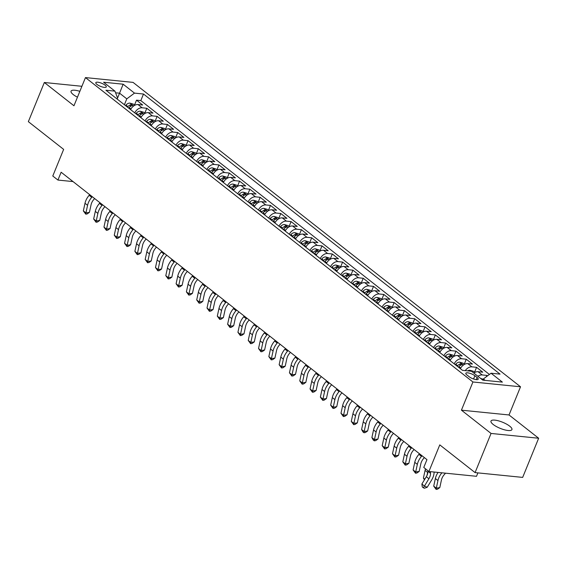 <?xml version="1.0" encoding="UTF-8"?>
<svg xmlns="http://www.w3.org/2000/svg" width="567" height="567" viewBox="0 0 567 567"><rect width="100%" height="100%" fill="white"/><g stroke="black" fill="none" stroke-linecap="round" stroke-linejoin="round"><path stroke-width="0.85" d="M79.855 91.33A11.312 3.289 22.2 0 0 71.052 91.152A11.312 3.289 22.2 0 0 73.292 94.597A11.312 3.289 22.2 0 0 77.466 97.184M493.219 424.492A11.312 3.289 22.2 0 0 504.354 429.779A11.312 3.289 22.2 0 0 511.93 429.595A11.312 3.289 22.2 0 0 509.69 426.15A11.312 3.289 22.2 0 0 498.556 420.863A11.312 3.289 22.2 0 0 490.979 421.047A11.312 3.289 22.2 0 0 493.219 424.492M96.922 84.384A5.656 1.644 22.2 0 0 102.492 87.027A5.656 1.644 22.2 0 0 106.277 86.935A5.656 1.644 22.2 0 0 105.157 85.213A5.656 1.644 22.2 0 0 99.586 82.569A5.656 1.644 22.2 0 0 95.802 82.662A5.656 1.644 22.2 0 0 96.922 84.384M520.527 386.779L133.061 82.385L85.461 77.587L472.928 381.981L520.527 386.779L509.024 414.966L461.425 410.168L491.05 433.443L538.65 438.241L509.024 414.966M538.65 438.241L522.668 477.4L475.075 472.602L439.779 444.875L428.914 471.503L476.507 476.301L477.903 472.885M81.91 86.29L44.332 82.499L28.35 121.657L63.646 149.383L52.781 176.011L57.933 180.058L73.037 181.582M491.05 433.443L475.075 472.602M487.478 375.886L486.876 375.411L486.337 376.736M473.814 373.065A7.073 4.749 -51.8 0 1 478.059 371.704L482.758 372.179L476.571 367.317L474.6 372.15M460.361 368.67A7.073 4.749 128.2 0 1 467.754 363.61L472.453 364.078L466.265 359.223L464.295 364.057M450.056 360.577A7.073 4.749 128.2 0 1 457.449 355.509L462.148 355.984L455.96 351.129L453.99 355.963M439.751 352.476A7.073 4.749 128.2 0 1 447.143 347.415L451.842 347.89L445.655 343.035L443.685 347.862M429.446 344.382A7.073 4.749 128.2 0 1 436.838 339.321L441.537 339.796L435.35 334.934L433.379 339.768M419.141 336.288A7.073 4.749 128.2 0 1 426.533 331.227L431.232 331.695L425.044 326.84L423.074 331.674M408.835 328.194A7.073 4.749 128.2 0 1 416.228 323.126L420.927 323.601L414.739 318.746L412.769 323.58M398.53 320.093A7.073 4.749 128.2 0 1 405.922 315.032L410.621 315.507L404.434 310.652L402.464 315.486M388.225 311.999A7.073 4.749 128.2 0 1 395.617 306.938L400.316 307.413L394.129 302.551L392.158 307.385M377.92 303.905A7.073 4.749 128.2 0 1 385.312 298.844L390.011 299.312L383.824 294.457L381.853 299.291M367.614 295.811A7.073 4.749 128.2 0 1 375.007 290.743L379.706 291.218L373.518 286.363L371.548 291.197M357.309 287.71A7.073 4.749 128.2 0 1 364.701 282.649L369.401 283.124L363.213 278.269L361.243 283.103M347.011 279.616A7.073 4.749 128.2 0 1 354.396 274.556L359.095 275.03L352.908 270.168L350.938 275.002M336.706 271.522A7.073 4.749 128.2 0 1 344.091 266.462L348.79 266.937L342.603 262.074L340.632 266.908M326.401 263.428A7.073 4.749 128.2 0 1 333.786 258.361L338.485 258.835L332.297 253.981L330.327 258.814M316.095 255.334A7.073 4.749 128.2 0 1 323.481 250.267L328.18 250.742L321.999 245.887L320.022 250.72M305.79 247.233A7.073 4.749 128.2 0 1 313.175 242.173L317.874 242.648L311.694 237.786L309.717 242.619M295.485 239.139A7.073 4.749 128.2 0 1 302.87 234.079L307.569 234.554L301.389 229.692L299.411 234.525M285.18 231.045A7.073 4.749 128.2 0 1 292.565 225.985L297.264 226.453L291.084 221.598L289.106 226.431M274.875 222.951A7.073 4.749 128.2 0 1 282.267 217.884L286.959 218.359L280.778 213.504L278.801 218.338M264.569 214.85A7.073 4.749 128.2 0 1 271.962 209.79L276.653 210.265L270.473 205.41L268.496 210.237M254.264 206.757A7.073 4.749 128.2 0 1 261.656 201.696L266.348 202.171L260.168 197.309L258.191 202.143M243.959 198.663A7.073 4.749 128.2 0 1 251.351 193.602L256.043 194.07L249.863 189.215L247.885 194.049M233.654 190.569A7.073 4.749 128.2 0 1 241.046 185.501L245.738 185.976L239.558 181.121L237.58 185.955M223.348 182.468A7.073 4.749 128.2 0 1 230.741 177.407L235.433 177.882L229.252 173.027L227.275 177.861M213.043 174.374A7.073 4.749 128.2 0 1 220.435 169.313L225.127 169.788L218.947 164.926L216.97 169.76M202.738 166.28A7.073 4.749 128.2 0 1 210.13 161.219L214.822 161.687L208.642 156.832L206.664 161.666M192.433 158.186A7.073 4.749 128.2 0 1 199.825 153.118L204.517 153.593L198.337 148.738L196.366 153.572M182.127 150.085A7.073 4.749 128.2 0 1 189.52 145.024L194.212 145.499L188.031 140.644L186.061 145.478M171.822 141.991A7.073 4.749 128.2 0 1 179.215 136.93L183.906 137.405L177.726 132.543L175.756 137.377M161.517 133.897A7.073 4.749 128.2 0 1 168.909 128.837L173.601 129.311L167.421 124.449L165.451 129.283M151.212 125.803A7.073 4.749 128.2 0 1 158.604 120.736L163.296 121.21L157.116 116.355L155.145 121.189M140.907 117.709A7.073 4.749 128.2 0 1 148.299 112.642L152.991 113.116L146.81 108.262L144.84 113.095M428.914 471.503L423.762 467.449L426.958 459.624L61.13 172.226L57.933 180.058M477.138 377.53L474.877 375.751A5.479 1.595 22.2 0 0 469.483 373.192A5.479 1.595 22.2 0 0 465.812 373.277A5.479 1.595 22.2 0 0 466.896 374.95L469.164 376.729A5.479 1.595 22.2 0 0 474.558 379.288A5.479 1.595 22.2 0 0 478.229 379.203A5.479 1.595 22.2 0 0 477.138 377.53L476.287 379.635M117.093 98.998L117.532 97.928L114.938 91.138L105.937 90.231L462.488 370.343L471.496 371.25L482.829 380.152L502.383 382.123L491.05 373.221L500.051 374.128L143.501 94.023L134.492 93.116L126.795 98.856L119.58 93.194L115.569 92.79M114.938 91.138L103.605 82.236L123.159 84.207L134.492 93.116M477.931 376.304A7.073 4.749 -51.8 0 1 482.184 374.943L486.876 375.411M489.406 374.447L140.814 100.6L136.505 100.161L134.535 104.994M130.601 109.608A7.073 4.749 128.2 0 1 137.994 104.548L142.686 105.023L136.505 100.161M134.726 112.847A7.073 4.749 -51.8 0 1 142.111 107.787L146.81 108.262M145.032 120.941A7.073 4.749 -51.8 0 1 152.417 115.881L157.116 116.355M155.337 129.042A7.073 4.749 -51.8 0 1 162.722 123.975L167.421 124.449M165.642 137.136A7.073 4.749 -51.8 0 1 173.027 132.076L177.726 132.543M175.947 145.23A7.073 4.749 -51.8 0 1 183.332 140.169L188.031 140.644M186.252 153.324A7.073 4.749 -51.8 0 1 193.638 148.263L198.337 148.738M196.551 161.425A7.073 4.749 -51.8 0 1 203.943 156.357L208.642 156.832M206.856 169.519A7.073 4.749 -51.8 0 1 214.248 164.458L218.947 164.926M217.161 177.613A7.073 4.749 -51.8 0 1 224.553 172.552L229.252 173.027M227.466 185.707A7.073 4.749 -51.8 0 1 234.858 180.646L239.558 181.121M237.771 193.808A7.073 4.749 -51.8 0 1 245.164 188.74L249.863 189.215M248.077 201.902A7.073 4.749 -51.8 0 1 255.469 196.834L260.168 197.309M258.382 209.996A7.073 4.749 -51.8 0 1 265.774 204.935L270.473 205.41M268.687 218.089A7.073 4.749 -51.8 0 1 276.079 213.029L280.778 213.504M278.992 226.183A7.073 4.749 -51.8 0 1 286.385 221.123L291.084 221.598M289.298 234.284A7.073 4.749 -51.8 0 1 296.69 229.217L301.389 229.692M299.603 242.378A7.073 4.749 -51.8 0 1 306.995 237.318L311.694 237.786M309.908 250.472A7.073 4.749 -51.8 0 1 317.3 245.412L321.999 245.887M320.213 258.566A7.073 4.749 -51.8 0 1 327.606 253.506L332.297 253.981M330.518 266.667A7.073 4.749 -51.8 0 1 337.911 261.6L342.603 262.074M340.824 274.761A7.073 4.749 -51.8 0 1 348.216 269.701L352.908 270.168M351.129 282.855A7.073 4.749 -51.8 0 1 358.521 277.795L363.213 278.269M361.434 290.949A7.073 4.749 -51.8 0 1 368.826 285.888L373.518 286.363M371.739 299.05A7.073 4.749 -51.8 0 1 379.132 293.982L383.824 294.457M382.045 307.144A7.073 4.749 -51.8 0 1 389.437 302.083L394.129 302.551M392.35 315.238A7.073 4.749 -51.8 0 1 399.742 310.177L404.434 310.652M402.655 323.332A7.073 4.749 -51.8 0 1 410.047 318.271L414.739 318.746M412.96 331.433A7.073 4.749 -51.8 0 1 420.353 326.365L425.044 326.84M423.266 339.527A7.073 4.749 -51.8 0 1 430.658 334.459L435.35 334.934M433.571 347.621A7.073 4.749 -51.8 0 1 440.963 342.56L445.655 343.035M443.876 355.715A7.073 4.749 -51.8 0 1 451.268 350.654L455.96 351.129M454.181 363.808A7.073 4.749 -51.8 0 1 461.573 358.748L466.265 359.223M465.259 370.62A7.073 4.749 -51.8 0 1 471.879 366.842L476.571 367.317M485.154 380.386L483.346 378.969L491.05 373.221M482.857 380.159L483.346 378.969M461.425 410.168L472.928 381.981M44.332 82.499L73.958 105.774L85.461 77.587M117.178 99.069L123.159 84.207M124.393 104.732L126.795 98.856M140.814 100.6L143.501 94.023M430.481 471.659L430.516 473.31A8.838 5.932 -51.8 0 1 428.893 478.746L424.449 486.068L427.234 487.251L431.678 479.93A13.261 8.902 128.2 0 0 434.109 472.02M427.929 470.723L427.936 471.29A8.838 5.932 -51.8 0 1 426.32 476.719L421.876 484.041L424.449 486.068L423.329 487.762L422.302 486.954L421.876 484.041M427.234 487.251L424.442 488.237L423.329 487.762M483.233 379.245L480.724 378.501M445.534 473.176L444.202 474.692A8.838 5.932 128.2 0 0 441.438 480.008L439.786 487.613L437.533 489.193L436.136 489.413L433.72 486.146L435.371 478.541A13.261 8.902 -51.8 0 1 438.078 472.424M433.72 486.146L436.299 488.166L437.951 480.561A13.261 8.902 -51.8 0 1 441.906 472.807M436.136 489.413L436.299 488.166L439.786 487.613M474.912 372.399L473.558 371.335L469.958 370.265A4.685 3.147 128.2 0 0 467.69 370.868M424.421 479.845L423.414 478.045L425.066 470.44A13.261 8.902 -51.8 0 1 425.512 468.831M423.414 478.045L424.839 479.165M427.001 475.444L427.646 472.467A13.261 8.902 -51.8 0 1 427.936 471.319M464.607 364.298L463.253 363.241L459.653 362.171A4.685 3.147 128.2 0 0 455.733 364.156L455.287 364.68M458.483 367.189L458.93 366.665A4.685 3.147 -51.8 0 1 461.8 364.779C462.488 364.298 462.07 363.971 460.567 363.801A4.685 3.147 128.2 0 0 457.697 365.694L457.243 366.218M458.462 367.175L458.816 366.757A2.388 1.602 -51.8 0 1 459.164 366.402M461.8 364.779L462.225 364.538M424.385 457.597L423.592 458.497A8.838 5.932 128.2 0 0 420.827 463.813L419.176 471.425L416.922 473.006L415.526 473.225L413.109 469.951L414.761 462.346A13.261 8.902 -51.8 0 1 418.914 454.373L419.467 453.735M413.109 469.951L415.689 471.978L417.34 464.373A13.261 8.902 -51.8 0 1 421.487 456.392L422.046 455.762M415.526 473.225L415.689 471.978L419.176 471.425M454.302 356.204L452.948 355.14L449.347 354.077A4.685 3.147 128.2 0 0 445.428 356.062L444.982 356.586M448.178 359.095L448.625 358.571A4.685 3.147 -51.8 0 1 451.495 356.678C452.183 356.204 451.771 355.878 450.262 355.707A4.685 3.147 128.2 0 0 447.391 357.6L446.938 358.124M448.157 359.081L448.511 358.663A2.388 1.602 -51.8 0 1 448.858 358.309M451.495 356.678L451.92 356.445M414.08 449.503L413.286 450.404A8.838 5.932 128.2 0 0 410.522 455.719L408.871 463.324L406.617 464.905L405.221 465.131L402.804 461.857L404.455 454.252A13.261 8.902 -51.8 0 1 408.609 446.279L409.161 445.641M402.804 461.857L405.384 463.877L407.035 456.272A13.261 8.902 -51.8 0 1 411.181 448.299L411.741 447.668M405.221 465.131L405.384 463.877L408.871 463.324M443.996 348.11L442.643 347.047L439.042 345.976A4.685 3.147 128.2 0 0 435.123 347.968L434.676 348.492M437.873 351.001L438.319 350.477A4.685 3.147 -51.8 0 1 441.19 348.585C441.877 348.103 441.466 347.784 439.957 347.614A4.685 3.147 128.2 0 0 437.086 349.506L436.633 350.03M437.852 350.98L438.206 350.569A2.388 1.602 -51.8 0 1 438.56 350.215M441.19 348.585L441.615 348.351M403.775 441.409L402.988 442.31A8.838 5.932 128.2 0 0 400.217 447.625L398.566 455.23L396.312 456.811L394.916 457.037L392.499 453.763L394.15 446.158A13.261 8.902 -51.8 0 1 398.303 438.178L398.856 437.547M392.499 453.763L395.079 455.783L396.73 448.178A13.261 8.902 -51.8 0 1 400.876 440.205L401.436 439.574M394.916 457.037L395.079 455.783L398.566 455.23M433.691 340.016L432.337 338.953L428.737 337.882A4.685 3.147 128.2 0 0 424.818 339.867L424.371 340.391M428.255 342.114A2.388 1.602 -51.8 0 0 427.901 342.475L428.014 342.376A4.685 3.147 -51.8 0 1 430.885 340.491C431.572 340.009 431.161 339.683 429.651 339.52A4.685 3.147 128.2 0 0 426.781 341.405L426.327 341.929M430.885 340.491L431.31 340.257M393.47 433.316L392.683 434.216A8.838 5.932 128.2 0 0 389.912 439.531L388.26 447.136L386.007 448.717L384.61 448.936L382.193 445.662L383.845 438.057A13.261 8.902 -51.8 0 1 387.998 430.084L388.551 429.453M382.193 445.662L384.773 447.689L386.425 440.084A13.261 8.902 -51.8 0 1 390.571 432.111L391.131 431.473M384.61 448.936L384.773 447.689L388.26 447.136M423.386 331.922L422.032 330.859L418.432 329.788A4.685 3.147 128.2 0 0 414.512 331.773L414.066 332.297M417.262 334.806L417.709 334.282A4.685 3.147 -51.8 0 1 420.579 332.397C421.267 331.915 420.856 331.589 419.346 331.419A4.685 3.147 128.2 0 0 416.476 333.311L416.022 333.835M417.241 334.792L417.596 334.374A2.388 1.602 -51.8 0 1 417.95 334.02M420.579 332.397L421.005 332.156M383.164 425.215L382.378 426.115A8.838 5.932 128.2 0 0 379.607 431.437L377.962 439.042L375.701 440.623L374.305 440.842L373.27 440.035L371.895 437.568L373.54 429.963A13.261 8.902 -51.8 0 1 377.693 421.99L378.246 421.352M371.895 437.568L374.468 439.595L376.119 431.99A13.261 8.902 -51.8 0 1 380.266 424.017L380.826 423.379M374.305 440.842L374.468 439.595L377.962 439.042M413.081 323.821L411.727 322.758L408.127 321.695A4.685 3.147 128.2 0 0 404.207 323.679L403.761 324.204M406.957 326.712L407.404 326.188A4.685 3.147 -51.8 0 1 410.274 324.296C410.962 323.821 410.551 323.495 409.041 323.325A4.685 3.147 128.2 0 0 406.17 325.217L405.717 325.742M406.936 326.698L407.29 326.28A2.388 1.602 -51.8 0 1 407.645 325.926M410.274 324.296L410.699 324.062M372.859 417.121L372.072 418.021A8.838 5.932 128.2 0 0 369.301 423.336L367.657 430.941L365.396 432.529L364 432.749L362.965 431.941L361.59 429.474L363.234 421.869A13.261 8.902 -51.8 0 1 367.388 413.896L367.94 413.258M361.59 429.474L364.163 431.501L365.814 423.889A13.261 8.902 -51.8 0 1 369.96 415.916L370.52 415.285M364 432.749L364.163 431.501L367.657 430.941M402.776 315.727L401.422 314.664L397.821 313.601A4.685 3.147 128.2 0 0 393.902 315.585L393.455 316.11M396.652 318.619L397.098 318.094A4.685 3.147 -51.8 0 1 399.969 316.202C400.656 315.72 400.245 315.401 398.736 315.231A4.685 3.147 128.2 0 0 395.865 317.123L395.412 317.648M396.631 318.597L396.985 318.186A2.388 1.602 -51.8 0 1 397.339 317.832M399.969 316.202L400.394 315.968M362.554 409.027L361.767 409.927A8.838 5.932 128.2 0 0 358.996 415.242L357.352 422.847L355.091 424.428L353.695 424.655L351.285 421.38L352.929 413.775A13.261 8.902 -51.8 0 1 357.082 405.802L357.635 405.164M351.285 421.38L353.858 423.4L355.509 415.795A13.261 8.902 -51.8 0 1 359.655 407.822L360.215 407.191M353.695 424.655L353.858 423.4L357.352 422.847M392.47 307.633L391.117 306.57L387.516 305.5A4.685 3.147 128.2 0 0 383.604 307.484L383.15 308.009M386.347 310.525L386.793 309.993A4.685 3.147 -51.8 0 1 389.664 308.108C390.351 307.626 389.94 307.3 388.43 307.137A4.685 3.147 128.2 0 0 385.56 309.022L385.106 309.547M386.325 310.503L386.68 310.092A2.388 1.602 -51.8 0 1 387.034 309.731M389.664 308.108L390.089 307.874M352.249 400.933L351.462 401.833A8.838 5.932 128.2 0 0 348.691 407.149L347.047 414.753L344.786 416.334L343.389 416.554L340.98 413.279L342.624 405.674A13.261 8.902 -51.8 0 1 346.777 397.701L347.33 397.07M340.98 413.279L343.552 415.306L345.204 407.701A13.261 8.902 -51.8 0 1 349.35 399.728L349.91 399.09M343.389 416.554L343.552 415.306L347.047 414.753M382.165 299.539L380.811 298.476L377.211 297.406A4.685 3.147 128.2 0 0 373.299 299.39L372.845 299.915M376.729 301.637A2.388 1.602 -51.8 0 0 376.375 301.991L376.488 301.899A4.685 3.147 -51.8 0 1 379.358 300.014C380.046 299.532 379.635 299.206 378.125 299.043A4.685 3.147 128.2 0 0 375.255 300.928L374.801 301.453M379.358 300.014L379.784 299.773M341.944 392.832L341.157 393.732A8.838 5.932 128.2 0 0 338.386 399.055L336.741 406.659L334.48 408.24L333.084 408.46L330.674 405.185L332.319 397.58A13.261 8.902 -51.8 0 1 336.472 389.607L337.025 388.976M330.674 405.185L333.247 407.212L334.899 399.607A13.261 8.902 -51.8 0 1 339.045 391.634L339.605 390.996M333.084 408.46L333.247 407.212L336.741 406.659M371.86 291.438L370.506 290.382L366.906 289.312A4.685 3.147 128.2 0 0 362.993 291.296L362.54 291.821M365.736 294.33L366.183 293.805A4.685 3.147 -51.8 0 1 369.053 291.913C369.741 291.438 369.33 291.112 367.82 290.942A4.685 3.147 128.2 0 0 364.95 292.834L364.496 293.359M365.715 294.316L366.069 293.897A2.388 1.602 -51.8 0 1 366.424 293.543M369.053 291.913L369.478 291.679M331.638 384.738L330.852 385.638A8.838 5.932 128.2 0 0 328.08 390.954L326.436 398.558L324.175 400.146L322.779 400.366L320.369 397.091L322.013 389.486A13.261 8.902 -51.8 0 1 326.167 381.513L326.72 380.875M320.369 397.091L322.942 399.118L324.593 391.506A13.261 8.902 -51.8 0 1 328.74 383.533L329.299 382.902M322.779 400.366L322.942 399.118L326.436 398.558M361.555 283.344L360.201 282.281L356.6 281.218A4.685 3.147 128.2 0 0 352.688 283.202L352.235 283.727M355.431 286.236L355.878 285.711A4.685 3.147 -51.8 0 1 358.748 283.819C359.435 283.337 359.024 283.018 357.515 282.848A4.685 3.147 128.2 0 0 354.644 284.74L354.191 285.265M355.41 286.215L355.764 285.803A2.388 1.602 -51.8 0 1 356.119 285.449M358.748 283.819L359.173 283.585M321.333 376.644L320.546 377.544A8.838 5.932 128.2 0 0 317.775 382.86L316.131 390.465L313.87 392.045L312.474 392.272L310.064 388.997L311.708 381.393A13.261 8.902 -51.8 0 1 315.862 373.419L316.414 372.781M310.064 388.997L312.637 391.017L314.288 383.412A13.261 8.902 -51.8 0 1 318.434 375.439L318.994 374.808M312.474 392.272L312.637 391.017L316.131 390.465M351.249 275.25L349.896 274.187L346.295 273.117A4.685 3.147 128.2 0 0 342.383 275.101L341.929 275.626M345.126 278.142L345.572 277.617A4.685 3.147 -51.8 0 1 348.443 275.725C349.13 275.243 348.719 274.924 347.21 274.754A4.685 3.147 128.2 0 0 344.339 276.639L343.885 277.164M345.105 278.121L345.459 277.71A2.388 1.602 -51.8 0 1 345.813 277.348M348.443 275.725L348.868 275.491M311.028 368.55L310.241 369.45A8.838 5.932 128.2 0 0 307.47 374.766L305.826 382.371L303.565 383.951L302.168 384.171L299.759 380.904L301.403 373.292A13.261 8.902 -51.8 0 1 305.556 365.318L306.109 364.687M299.759 380.904L302.331 382.923L303.983 375.319A13.261 8.902 -51.8 0 1 308.129 367.345L308.689 366.707M302.168 384.171L302.331 382.923L305.826 382.371M340.944 267.156L339.59 266.093L335.99 265.023A4.685 3.147 128.2 0 0 332.078 267.007L331.624 267.532M335.508 269.254A2.388 1.602 -51.8 0 0 335.154 269.608L335.267 269.516A4.685 3.147 -51.8 0 1 338.138 267.631C338.825 267.149 338.414 266.823 336.904 266.66A4.685 3.147 128.2 0 0 334.034 268.545L333.58 269.07M338.138 267.631L338.563 267.39M300.723 360.456L299.936 361.356A8.838 5.932 128.2 0 0 297.165 366.672L295.52 374.277L293.259 375.857L291.863 376.077L289.453 372.803L291.098 365.198A13.261 8.902 -51.8 0 1 295.251 357.224L295.804 356.593M289.453 372.803L292.026 374.83L293.678 367.225A13.261 8.902 -51.8 0 1 297.824 359.251L298.384 358.613M291.863 376.077L292.026 374.83L295.52 374.277M330.639 259.055L329.285 257.999L325.685 256.929A4.685 3.147 128.2 0 0 321.772 258.913L321.319 259.438M324.515 261.947L324.962 261.422A4.685 3.147 -51.8 0 1 327.832 259.53C328.52 259.055 328.109 258.729 326.599 258.559A4.685 3.147 128.2 0 0 323.729 260.451L323.275 260.976M324.494 261.933L324.848 261.515A2.388 1.602 -51.8 0 1 325.203 261.16M327.832 259.53L328.258 259.296M290.417 352.355L289.631 353.255A8.838 5.932 128.2 0 0 286.859 358.571L285.215 366.176L282.954 367.763L281.558 367.983L279.148 364.709L280.793 357.104A13.261 8.902 -51.8 0 1 284.946 349.13L285.499 348.492M279.148 364.709L281.721 366.736L283.372 359.131A13.261 8.902 -51.8 0 1 287.519 351.15L288.079 350.519M281.558 367.983L281.721 366.736L285.215 366.176M320.334 250.961L318.98 249.898L315.38 248.835A4.685 3.147 128.2 0 0 311.467 250.82L311.014 251.344M314.21 253.853L314.657 253.329A4.685 3.147 -51.8 0 1 317.527 251.436C318.215 250.954 317.803 250.635 316.294 250.465A4.685 3.147 128.2 0 0 313.423 252.358L312.977 252.882M314.189 253.839L314.543 253.421A2.388 1.602 -51.8 0 1 314.898 253.066M317.527 251.436L317.952 251.202M280.112 344.261L279.325 345.161A8.838 5.932 128.2 0 0 276.554 350.477L274.91 358.082L272.649 359.662L271.253 359.889L268.843 356.615L270.487 349.01A13.261 8.902 -51.8 0 1 274.641 341.036L275.193 340.398M268.843 356.615L271.416 358.635L273.067 351.03A13.261 8.902 -51.8 0 1 277.213 343.056L277.773 342.425M271.253 359.889L271.416 358.635L274.91 358.082M310.029 242.867L308.675 241.804L305.074 240.734A4.685 3.147 128.2 0 0 301.162 242.719L300.708 243.25M303.905 245.759L304.351 245.235A4.685 3.147 -51.8 0 1 307.222 243.342C307.909 242.86 307.498 242.541 305.989 242.371A4.685 3.147 128.2 0 0 303.118 244.257L302.672 244.788M303.884 245.738L304.238 245.327A2.388 1.602 -51.8 0 1 304.592 244.972M307.222 243.342L307.647 243.108M269.807 336.167L269.02 337.067A8.838 5.932 128.2 0 0 266.249 342.383L264.605 349.988L262.344 351.568L260.948 351.788L258.538 348.521L260.182 340.916A13.261 8.902 -51.8 0 1 264.335 332.935L264.888 332.305M258.538 348.521L261.111 350.541L262.762 342.936A13.261 8.902 -51.8 0 1 266.915 334.962L267.468 334.324M260.948 351.788L261.111 350.541L264.605 349.988M299.723 234.773L298.37 233.71L294.769 232.64A4.685 3.147 128.2 0 0 290.857 234.625L290.403 235.149M293.6 237.658L294.046 237.134A4.685 3.147 -51.8 0 1 296.924 235.248C297.604 234.766 297.193 234.44 295.683 234.277A4.685 3.147 128.2 0 0 292.813 236.163L292.366 236.687M293.578 237.644L293.933 237.233A2.388 1.602 -51.8 0 1 294.287 236.871M296.924 235.248L297.349 235.007M259.502 328.073L258.715 328.973A8.838 5.932 128.2 0 0 255.951 334.289L254.299 341.894L252.039 343.474L250.642 343.694L248.233 340.42L249.884 332.815A13.261 8.902 -51.8 0 1 254.03 324.841L254.583 324.211M248.233 340.42L250.805 342.447L252.457 334.842A13.261 8.902 -51.8 0 1 256.61 326.868L257.163 326.231M250.642 343.694L250.805 342.447L254.299 341.894M289.418 226.672L288.064 225.616L284.464 224.546A4.685 3.147 128.2 0 0 280.552 226.531L280.098 227.055M283.982 228.777A2.388 1.602 -51.8 0 0 283.628 229.132L283.741 229.04A4.685 3.147 -51.8 0 1 286.618 227.154C287.299 226.672 286.888 226.346 285.378 226.176A4.685 3.147 128.2 0 0 282.508 228.069L282.061 228.593M286.618 227.154L287.044 226.913M249.197 319.972L248.41 320.872A8.838 5.932 128.2 0 0 245.646 326.188L243.994 333.8L241.733 335.38L240.337 335.6L237.927 332.326L239.579 324.721A13.261 8.902 -51.8 0 1 243.725 316.747L244.285 316.11M237.927 332.326L240.5 334.353L242.152 326.748A13.261 8.902 -51.8 0 1 246.305 318.767L246.858 318.137M240.337 335.6L240.5 334.353L243.994 333.8M279.113 218.578L277.766 217.515L274.159 216.452A4.685 3.147 128.2 0 0 270.246 218.437L269.793 218.961M272.989 221.47L273.443 220.946A4.685 3.147 -51.8 0 1 276.313 219.053C276.994 218.578 276.583 218.252 275.073 218.082A4.685 3.147 128.2 0 0 272.203 219.975L271.756 220.499M272.968 221.456L273.322 221.038A2.388 1.602 -51.8 0 1 273.677 220.683M276.313 219.053L276.739 218.819M238.891 311.878L238.105 312.778A8.838 5.932 128.2 0 0 235.34 318.094L233.689 325.699L231.428 327.279L230.032 327.506L227.622 324.232L229.274 316.627A13.261 8.902 -51.8 0 1 233.42 308.654L233.98 308.016M227.622 324.232L230.195 326.252L231.846 318.647A13.261 8.902 -51.8 0 1 236 310.673L236.552 310.043M230.032 327.506L230.195 326.252L233.689 325.699M268.808 210.485L267.461 209.421L263.853 208.351A4.685 3.147 128.2 0 0 259.941 210.343L259.488 210.867M262.684 213.376L263.138 212.852A4.685 3.147 -51.8 0 1 266.008 210.959C266.688 210.477 266.277 210.159 264.768 209.988A4.685 3.147 128.2 0 0 261.897 211.881L261.451 212.405M262.663 213.355L263.017 212.944A2.388 1.602 -51.8 0 1 263.372 212.59M266.008 210.959L266.433 210.726M228.586 303.784L227.799 304.685A8.838 5.932 128.2 0 0 225.035 310L223.384 317.605L221.123 319.186L219.727 319.412L217.317 316.138L218.968 308.533A13.261 8.902 -51.8 0 1 223.114 300.553L223.674 299.922M217.317 316.138L219.89 318.158L221.541 310.553A13.261 8.902 -51.8 0 1 225.694 302.58L226.247 301.949M219.727 319.412L219.89 318.158L223.384 317.605M258.502 202.391L257.156 201.328L253.548 200.257A4.685 3.147 128.2 0 0 249.636 202.242L249.182 202.766M252.379 205.275L252.832 204.751A4.685 3.147 -51.8 0 1 255.703 202.866C256.383 202.384 255.972 202.058 254.463 201.895A4.685 3.147 128.2 0 0 251.592 203.78L251.146 204.304M252.358 205.261L252.712 204.85A2.388 1.602 -51.8 0 1 253.066 204.489M255.703 202.866L256.128 202.632M218.281 295.69L217.494 296.591A8.838 5.932 128.2 0 0 214.73 301.906L213.079 309.511L210.818 311.092L209.421 311.311L207.012 308.037L208.663 300.432A13.261 8.902 -51.8 0 1 212.809 292.459L213.369 291.828M207.012 308.037L209.584 310.064L211.236 302.459A13.261 8.902 -51.8 0 1 215.389 294.486L215.942 293.848M209.421 311.311L209.584 310.064L213.079 309.511M248.197 194.297L246.851 193.234L243.243 192.163A4.685 3.147 128.2 0 0 239.331 194.148L238.877 194.672M242.074 197.181L242.527 196.657A4.685 3.147 -51.8 0 1 245.398 194.772C246.078 194.29 245.667 193.964 244.157 193.794A4.685 3.147 128.2 0 0 241.287 195.686L240.84 196.21M242.052 197.167L242.407 196.749A2.388 1.602 -51.8 0 1 242.761 196.395M245.398 194.772L245.823 194.531M207.976 287.589L207.189 288.49A8.838 5.932 128.2 0 0 204.425 293.812L202.773 301.417L200.512 302.998L199.116 303.217L196.706 299.943L198.358 292.338A13.261 8.902 -51.8 0 1 202.504 284.365L203.064 283.727M196.706 299.943L199.279 301.97L200.931 294.365A13.261 8.902 -51.8 0 1 205.084 286.392L205.637 285.754M199.116 303.217L199.279 301.97L202.773 301.417M237.892 186.196L236.545 185.133L232.938 184.069A4.685 3.147 128.2 0 0 229.025 186.054L228.572 186.578M231.768 189.087L232.222 188.563A4.685 3.147 -51.8 0 1 235.092 186.671C235.773 186.196 235.362 185.87 233.852 185.7A4.685 3.147 128.2 0 0 230.982 187.592L230.535 188.116M231.747 189.073L232.101 188.655A2.388 1.602 -51.8 0 1 232.456 188.301M235.092 186.671L235.518 186.437M197.67 279.496L196.884 280.396A8.838 5.932 128.2 0 0 194.12 285.711L192.468 293.316L190.207 294.904L188.811 295.123L186.401 291.849L188.053 284.244A13.261 8.902 -51.8 0 1 192.199 276.271L192.759 275.633M186.401 291.849L188.974 293.876L190.625 286.264A13.261 8.902 -51.8 0 1 194.779 278.291L195.332 277.66M188.811 295.123L188.974 293.876L192.468 293.316M227.587 178.102L226.24 177.039L222.633 175.976A4.685 3.147 128.2 0 0 218.72 177.96L218.267 178.485M222.151 180.207A2.388 1.602 -51.8 0 0 221.796 180.561L221.917 180.469A4.685 3.147 -51.8 0 1 224.787 178.577C225.468 178.095 225.056 177.776 223.547 177.606A4.685 3.147 128.2 0 0 220.676 179.498L220.23 180.023M224.787 178.577L225.212 178.343M187.365 271.402L186.578 272.302A8.838 5.932 128.2 0 0 183.814 277.617L182.163 285.222L179.902 286.803L178.506 287.03L176.096 283.755L177.747 276.15A13.261 8.902 -51.8 0 1 181.894 268.177L182.454 267.539M176.096 283.755L178.676 285.775L180.32 278.17A13.261 8.902 -51.8 0 1 184.473 270.197L185.026 269.566M178.506 287.03L178.676 285.775L182.163 285.222M217.281 170.008L215.935 168.945L212.327 167.875A4.685 3.147 128.2 0 0 208.415 169.859L207.969 170.383M211.158 172.9L211.611 172.368A4.685 3.147 -51.8 0 1 214.482 170.483C215.162 170.001 214.751 169.675 213.242 169.512A4.685 3.147 128.2 0 0 210.371 171.397L209.925 171.921M211.137 172.878L211.491 172.467A2.388 1.602 -51.8 0 1 211.845 172.106M214.482 170.483L214.907 170.249M177.06 263.308L176.273 264.208A8.838 5.932 128.2 0 0 173.509 269.523L171.858 277.128L169.597 278.709L168.201 278.929L165.791 275.661L167.442 268.049A13.261 8.902 -51.8 0 1 171.588 260.076L172.148 259.445M165.791 275.661L168.371 277.681L170.015 270.076A13.261 8.902 -51.8 0 1 174.168 262.103L174.721 261.465M168.201 278.929L168.371 277.681L171.858 277.128M206.976 161.914L205.63 160.851L202.022 159.781A4.685 3.147 128.2 0 0 198.11 161.765L197.663 162.29M200.853 164.799L201.306 164.274A4.685 3.147 -51.8 0 1 204.177 162.389C204.857 161.907 204.446 161.581 202.936 161.418A4.685 3.147 128.2 0 0 200.066 163.303L199.619 163.828M200.831 164.784L201.186 164.366A2.388 1.602 -51.8 0 1 201.54 164.012M204.177 162.389L204.602 162.148M166.755 255.207L165.968 256.107A8.838 5.932 128.2 0 0 163.204 261.43L161.552 269.034L159.292 270.615L157.895 270.835L155.486 267.56L157.137 259.955A13.261 8.902 -51.8 0 1 161.283 251.982L161.843 251.351M155.486 267.56L158.065 269.587L159.71 261.982A13.261 8.902 -51.8 0 1 163.863 254.009L164.416 253.371M157.895 270.835L158.065 269.587L161.552 269.034M196.671 153.813L195.324 152.757L191.717 151.687A4.685 3.147 128.2 0 0 187.805 153.671L187.358 154.196M190.547 156.705L191.001 156.18A4.685 3.147 -51.8 0 1 193.871 154.288C194.552 153.813 194.141 153.487 192.631 153.317A4.685 3.147 128.2 0 0 189.761 155.209L189.314 155.734M190.526 156.69L190.881 156.272A2.388 1.602 -51.8 0 1 191.235 155.918M193.871 154.288L194.297 154.054M156.449 247.113L155.663 248.013A8.838 5.932 128.2 0 0 152.899 253.329L151.247 260.933L148.986 262.521L147.59 262.741L145.18 259.466L146.832 251.861A13.261 8.902 -51.8 0 1 150.978 243.888L151.538 243.25M145.18 259.466L147.76 261.493L149.405 253.881A13.261 8.902 -51.8 0 1 153.558 245.908L154.111 245.277M147.59 262.741L147.76 261.493L151.247 260.933M186.366 145.719L185.019 144.656L181.412 143.593A4.685 3.147 128.2 0 0 177.499 145.577L177.053 146.102M180.242 148.611L180.696 148.086A4.685 3.147 -51.8 0 1 183.566 146.194C184.247 145.712 183.836 145.393 182.326 145.223A4.685 3.147 128.2 0 0 179.456 147.115L179.009 147.64M180.221 148.589L180.575 148.178A2.388 1.602 -51.8 0 1 180.93 147.824M183.566 146.194L183.992 145.96M146.144 239.019L145.358 239.919A8.838 5.932 128.2 0 0 142.593 245.235L140.942 252.839L138.681 254.42L137.285 254.647L134.875 251.372L136.527 243.767A13.261 8.902 -51.8 0 1 140.673 235.794L141.233 235.156M134.875 251.372L137.455 253.392L139.099 245.787A13.261 8.902 -51.8 0 1 143.253 237.814L143.805 237.183M137.285 254.647L137.455 253.392L140.942 252.839M176.061 137.625L174.714 136.562L171.106 135.492A4.685 3.147 128.2 0 0 167.194 137.476L166.748 138.001M170.624 139.723A2.388 1.602 -51.8 0 0 170.27 140.084L170.391 139.992A4.685 3.147 -51.8 0 1 173.261 138.1C173.941 137.618 173.53 137.299 172.021 137.129A4.685 3.147 128.2 0 0 169.15 139.014L168.704 139.539M173.261 138.1L173.686 137.866M135.839 230.925L135.052 231.825A8.838 5.932 128.2 0 0 132.288 237.141L130.637 244.746L128.376 246.326L126.98 246.546L124.57 243.278L126.221 235.666A13.261 8.902 -51.8 0 1 130.367 227.693L130.927 227.062M124.57 243.278L127.15 245.298L128.794 237.693A13.261 8.902 -51.8 0 1 132.947 229.72L133.5 229.082M126.98 246.546L127.15 245.298L130.637 244.746M165.762 129.531L164.409 128.468L160.801 127.398A4.685 3.147 128.2 0 0 156.889 129.382L156.442 129.907M159.632 132.416L160.085 131.891A4.685 3.147 -51.8 0 1 162.956 130.006C163.636 129.524 163.225 129.198 161.715 129.035A4.685 3.147 128.2 0 0 158.845 130.92L158.399 131.445M159.611 132.402L159.965 131.983A2.388 1.602 -51.8 0 1 160.319 131.629M162.956 130.006L163.381 129.765M125.541 222.831L124.747 223.731A8.838 5.932 128.2 0 0 121.983 229.047L120.332 236.652L118.071 238.232L116.674 238.452L114.265 235.177L115.916 227.573A13.261 8.902 -51.8 0 1 120.062 219.599L120.622 218.968M114.265 235.177L116.845 237.204L118.489 229.6A13.261 8.902 -51.8 0 1 122.642 221.626L123.195 220.988M116.674 238.452L116.845 237.204L120.332 236.652M155.457 121.43L154.104 120.374L150.496 119.304A4.685 3.147 128.2 0 0 146.584 121.288L146.137 121.813M149.327 124.322L149.78 123.797A4.685 3.147 -51.8 0 1 152.651 121.905C153.331 121.43 152.92 121.104 151.41 120.934A4.685 3.147 128.2 0 0 148.54 122.826L148.093 123.351M149.305 124.308L149.667 123.89A2.388 1.602 -51.8 0 1 150.014 123.535M152.651 121.905L153.076 121.671M115.236 214.73L114.442 215.63A8.838 5.932 128.2 0 0 111.678 220.946L110.026 228.551L107.773 230.138L106.376 230.358L103.959 227.083L105.611 219.479A13.261 8.902 -51.8 0 1 109.757 211.505L110.317 210.867M103.959 227.083L106.539 229.111L108.184 221.506A13.261 8.902 -51.8 0 1 112.337 213.525L112.89 212.894M106.376 230.358L106.539 229.111L110.026 228.551M145.152 113.336L143.798 112.273L140.191 111.21A4.685 3.147 128.2 0 0 136.278 113.194L135.832 113.719M139.021 116.228L139.475 115.703A4.685 3.147 -51.8 0 1 142.345 113.811C143.026 113.329 142.615 113.01 141.105 112.84A4.685 3.147 128.2 0 0 138.235 114.732L137.788 115.257M139 116.214L139.362 115.796A2.388 1.602 -51.8 0 1 139.709 115.441M142.345 113.811L142.771 113.577M104.93 206.636L104.137 207.536A8.838 5.932 128.2 0 0 101.373 212.852L99.721 220.457L97.467 222.037L96.071 222.264L93.654 218.99L95.306 211.385A13.261 8.902 -51.8 0 1 99.452 203.411L100.012 202.773M93.654 218.99L96.234 221.01L97.878 213.405A13.261 8.902 -51.8 0 1 102.032 205.431L102.584 204.8M96.071 222.264L96.234 221.01L99.721 220.457M134.847 105.242L133.493 104.179L129.886 103.109A4.685 3.147 128.2 0 0 125.973 105.093L125.527 105.625M129.404 107.347A2.388 1.602 -51.8 0 0 129.056 107.702L129.17 107.61A4.685 3.147 -51.8 0 1 132.04 105.717C132.721 105.235 132.309 104.916 130.8 104.746A4.685 3.147 128.2 0 0 127.929 106.631L127.483 107.163M132.04 105.717L132.465 105.483M94.625 198.542L93.831 199.442A8.838 5.932 128.2 0 0 91.067 204.758L89.416 212.363L87.162 213.943L85.766 214.163L83.349 210.896L85 203.291A13.261 8.902 -51.8 0 1 89.147 195.31L89.706 194.679M83.349 210.896L85.929 212.916L87.573 205.311A13.261 8.902 -51.8 0 1 91.726 197.337L92.279 196.699M85.766 214.163L85.929 212.916L89.416 212.363M478.059 371.704L482.184 374.943M137.994 104.548L142.111 107.787M148.299 112.642L152.417 115.881M158.604 120.736L162.722 123.975M168.909 128.837L173.027 132.076M179.215 136.93L183.332 140.169M189.52 145.024L193.638 148.263M199.825 153.118L203.943 156.357M210.13 161.219L214.248 164.458M220.435 169.313L224.553 172.552M230.741 177.407L234.858 180.646M241.046 185.501L245.164 188.74M251.351 193.602L255.469 196.834M261.656 201.696L265.774 204.935M271.962 209.79L276.079 213.029M282.267 217.884L286.385 221.123M292.565 225.985L296.69 229.217M302.87 234.079L306.995 237.318M313.175 242.173L317.3 245.412M323.481 250.267L327.606 253.506M333.786 258.361L337.911 261.6M344.091 266.462L348.216 269.701M354.396 274.556L358.521 277.795M364.701 282.649L368.826 285.888M375.007 290.743L379.132 293.982M385.312 298.844L389.437 302.083M395.617 306.938L399.742 310.177M405.922 315.032L410.047 318.271M416.228 323.126L420.353 326.365M426.533 331.227L430.658 334.459M436.838 339.321L440.963 342.56M447.143 347.415L451.268 350.654M457.449 355.509L461.573 358.748M467.754 363.61L471.879 366.842M473.558 378.983L474.877 375.751M430.516 473.31L427.936 471.29M428.893 478.746L426.32 476.719M435.371 478.541L437.951 480.561M471.227 371.222L470.043 370.294M425.066 470.44L427.646 472.467M463.388 365.063L459.738 362.2M457.697 365.694L455.733 364.156M460.702 368.054L458.93 366.665M414.761 462.346L417.34 464.373M418.914 454.373L421.487 456.392M459.717 365.885L460.567 363.801M453.083 356.962L449.433 354.099M447.391 357.6L445.428 356.062M450.396 359.96L448.625 358.571M404.455 454.252L407.035 456.272M408.609 446.279L411.181 448.299M449.411 357.791L450.262 355.707M442.777 348.868L439.127 346.005M437.086 349.506L435.123 347.968M440.091 351.866L438.319 350.477M394.15 446.158L396.73 448.178M398.303 438.178L400.876 440.205M439.106 349.697L439.957 347.614M432.472 340.774L428.822 337.911M426.781 341.405L424.818 339.867M429.786 343.772L428.014 342.376M383.845 438.057L386.425 440.084M387.998 430.084L390.571 432.111M428.801 341.603L429.651 339.52M422.167 332.68L418.517 329.817M416.476 333.311L414.512 331.773M419.481 335.671L417.709 334.282M373.54 429.963L376.119 431.99M377.693 421.99L380.266 424.017M418.496 333.502L419.346 331.419M411.862 324.579L408.212 321.716M406.17 325.217L404.207 323.679M409.176 327.577L407.404 326.188M363.234 421.869L365.814 423.889M367.388 413.896L369.96 415.916M408.19 325.408L409.041 323.325M401.556 316.485L397.914 313.622M395.865 317.123L393.902 315.585M398.87 319.483L397.098 318.094M352.929 413.775L355.509 415.795M357.082 405.802L359.655 407.822M397.885 317.314L398.736 315.231M391.251 308.391L387.608 305.528M385.56 309.022L383.604 307.484M388.565 311.389L386.793 309.993M342.624 405.674L345.204 407.701M346.777 397.701L349.35 399.728M387.58 309.221L388.43 307.137M380.946 300.297L377.303 297.434M375.255 300.928L373.299 299.39M378.26 303.288L376.488 301.899M332.319 397.58L334.899 399.607M336.472 389.607L339.045 391.634M377.275 301.12L378.125 299.043M370.641 292.203L366.998 289.333M364.95 292.834L362.993 291.296M367.955 295.194L366.183 293.805M322.013 389.486L324.593 391.506M326.167 381.513L328.74 383.533M366.969 293.026L367.82 290.942M360.336 284.102L356.693 281.239M354.644 284.74L352.688 283.202M357.649 287.1L355.878 285.711M311.708 381.393L314.288 383.412M315.862 373.419L318.434 375.439M356.664 284.932L357.515 282.848M350.03 276.009L346.387 273.145M344.339 276.639L342.383 275.101M347.344 279.007L345.572 277.617M301.403 373.292L303.983 375.319M305.556 365.318L308.129 367.345M346.359 276.838L347.21 274.754M339.725 267.915L336.082 265.051M334.034 268.545L332.078 267.007M337.039 270.906L335.267 269.516M291.098 365.198L293.678 367.225M295.251 357.224L297.824 359.251M336.054 268.737L336.904 266.66M329.42 259.821L325.777 256.957M323.729 260.451L321.772 258.913M326.734 262.812L324.962 261.422M280.793 357.104L283.372 359.131M284.946 349.13L287.519 351.15M325.749 260.643L326.599 258.559M319.115 251.72L315.472 248.856M313.423 252.358L311.467 250.82M316.429 254.718L314.657 253.329M270.487 349.01L273.067 351.03M274.641 341.036L277.213 343.056M315.443 252.549L316.294 250.465M308.809 243.626L305.166 240.762M303.118 244.257L301.162 242.719M306.123 246.624L304.351 245.235M260.182 340.916L262.762 342.936M264.335 332.935L266.915 334.962M305.138 244.455L305.989 242.371M298.504 235.532L294.861 232.668M292.813 236.163L290.857 234.625M295.818 238.523L294.046 237.134M249.884 332.815L252.457 334.842M254.03 324.841L256.61 326.868M294.833 236.354L295.683 234.277M288.199 227.438L284.556 224.575M282.508 228.069L280.552 226.531M285.513 230.429L283.741 229.04M239.579 324.721L242.152 326.748M243.725 316.747L246.305 318.767M284.528 228.26L285.378 226.176M277.894 219.337L274.251 216.474M272.203 219.975L270.246 218.437M275.208 222.335L273.443 220.946M229.274 316.627L231.846 318.647M233.42 308.654L236 310.673M274.222 220.166L275.073 218.082M267.589 211.243L263.946 208.38M261.897 211.881L259.941 210.343M264.902 214.241L263.138 212.852M218.968 308.533L221.541 310.553M223.114 300.553L225.694 302.58M263.917 212.072L264.768 209.988M257.283 203.149L253.64 200.286M251.592 203.78L249.636 202.242M254.597 206.147L252.832 204.751M208.663 300.432L211.236 302.459M212.809 292.459L215.389 294.486M253.612 203.978L254.463 201.895M246.978 195.055L243.335 192.192M241.287 195.686L239.331 194.148M244.292 198.046L242.527 196.657M198.358 292.338L200.931 294.365M202.504 284.365L205.084 286.392M243.307 195.877L244.157 193.794M236.673 186.954L233.03 184.091M230.982 187.592L229.025 186.054M233.987 189.952L232.222 188.563M188.053 284.244L190.625 286.264M192.199 276.271L194.779 278.291M233.002 187.783L233.852 185.7M226.368 178.86L222.725 175.997M220.676 179.498L218.72 177.96M223.681 181.858L221.917 180.469M177.747 276.15L180.32 278.17M181.894 268.177L184.473 270.197M222.696 179.689L223.547 177.606M216.062 170.766L212.419 167.903M210.371 171.397L208.415 169.859M213.376 173.764L211.611 172.368M167.442 268.049L170.015 270.076M171.588 260.076L174.168 262.103M212.391 171.595L213.242 169.512M205.757 162.672L202.114 159.809M200.066 163.303L198.11 161.765M203.071 165.663L201.306 164.274M157.137 259.955L159.71 261.982M161.283 251.982L163.863 254.009M202.086 163.494L202.936 161.418M195.452 154.578L191.809 151.708M189.761 155.209L187.805 153.671M192.766 157.569L191.001 156.18M146.832 251.861L149.405 253.881M150.978 243.888L153.558 245.908M191.781 155.401L192.631 153.317M185.147 146.477L181.504 143.614M179.456 147.115L177.499 145.577M182.461 149.475L180.696 148.086M136.527 243.767L139.099 245.787M140.673 235.794L143.253 237.814M181.475 147.307L182.326 145.223M174.842 138.383L171.199 135.52M169.15 139.014L167.194 137.476M172.155 141.381L170.391 139.992M126.221 235.666L128.794 237.693M130.367 227.693L132.947 229.72M171.17 139.213L172.021 137.129M164.536 130.29L160.893 127.426M158.845 130.92L156.889 129.382M161.85 133.28L160.085 131.891M115.916 227.573L118.489 229.6M120.062 219.599L122.642 221.626M160.865 131.112L161.715 129.035M154.238 122.196L150.588 119.332M148.54 122.826L146.584 121.288M151.545 125.187L149.78 123.797M105.611 219.479L108.184 221.506M109.757 211.505L112.337 213.525M150.56 123.018L151.41 120.934M143.933 114.095L140.283 111.231M138.235 114.732L136.278 113.194M141.24 117.093L139.475 115.703M95.306 211.385L97.878 213.405M99.452 203.411L102.032 205.431M140.262 114.924L141.105 112.84M133.628 106.001L129.978 103.137M127.929 106.631L125.973 105.093M130.942 108.999L129.17 107.61M85 203.291L87.573 205.311M89.147 195.31L91.726 197.337M129.956 106.83L130.8 104.746"/></g></svg>
